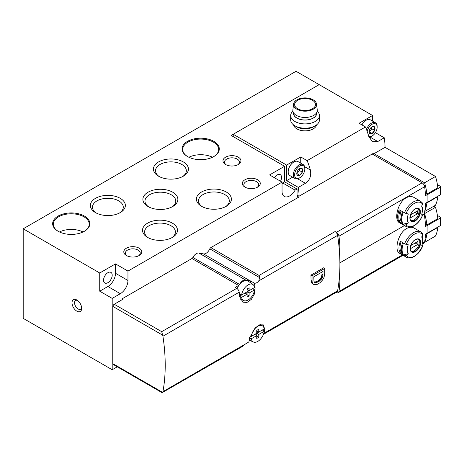 <?xml version="1.0" encoding="UTF-8"?>
<svg xmlns="http://www.w3.org/2000/svg" width="464" height="464" viewBox="0 0 464 464"><rect width="100%" height="100%" fill="white"/><g stroke="black" fill="none" stroke-linecap="round" stroke-linejoin="round"><path stroke-width="0.7" d="M237.713 164.824A7.436 4.292 0 0 0 239.389 162.11A7.436 4.292 0 0 0 231.959 157.818A7.436 4.292 0 0 0 224.524 162.11A7.436 4.292 0 0 0 226.206 164.824M257.039 187.433A7.436 4.292 0 0 0 258.715 184.713A7.436 4.292 0 0 0 251.285 180.426A7.436 4.292 0 0 0 243.849 184.713A7.436 4.292 0 0 0 245.531 187.433M138.545 255.844A7.436 4.292 0 0 0 140.227 253.124A7.436 4.292 0 0 0 132.791 248.832A7.436 4.292 0 0 0 125.361 253.124A7.436 4.292 0 0 0 127.037 255.844M148.799 206.938A15.399 8.891 180 0 1 144.977 201.08A15.399 8.891 180 0 1 154.489 192.862A15.399 8.891 180 0 1 171.268 194.793A15.399 8.891 180 0 1 175.781 201.08A15.399 8.891 180 0 1 171.964 206.938M282.048 183.947A10.788 6.229 120 0 0 282.669 182.944L284.594 181.83L284.594 166.269L231.194 135.442L319.174 84.645L296.038 71.288L23.2 228.804L23.2 318.356L112.195 369.738L117.264 366.815M76.85 300.005L76.85 300.005A6.832 3.944 60 0 1 81.681 308.374A6.832 3.944 60 0 1 76.85 311.164A6.832 3.944 60 0 1 72.019 302.795A6.832 3.944 60 0 1 76.85 300.005L76.85 300.005M23.2 228.804L99.737 272.994L99.737 291.201L112.195 298.393L112.195 369.738M112.195 298.393L120.333 293.695A10.788 6.229 120 0 0 127.96 280.482L127.96 271.086L282.048 182.12L282.048 191.516A10.788 6.229 120 0 0 284.287 196.458A10.788 6.229 120 0 0 295.127 190.136L297.053 189.022L297.053 198.122M284.594 181.83L297.053 189.022M225.603 164.505A8.99 5.191 0 0 0 238.316 164.505A8.99 5.191 0 0 0 238.316 157.168A8.99 5.191 0 0 0 225.603 157.168A8.99 5.191 0 0 0 225.603 164.505L225.603 164.505M187.526 156.542A18.606 10.742 0 0 0 213.84 156.542A18.606 10.742 0 0 0 213.84 141.346A18.606 10.742 0 0 0 187.526 141.346A18.606 10.742 0 0 0 187.526 156.542L187.526 156.542M58.099 231.263A18.606 10.742 0 0 0 84.419 231.263A18.606 10.742 0 0 0 84.419 216.073A18.606 10.742 0 0 0 58.099 216.073A18.606 10.742 0 0 0 58.099 231.263L58.099 231.263M244.928 187.114A8.99 5.191 0 0 0 257.642 187.114A8.99 5.191 0 0 0 257.642 179.771A8.99 5.191 0 0 0 244.928 179.771A8.99 5.191 0 0 0 244.928 187.114L244.928 187.114M126.434 255.525A8.99 5.191 0 0 0 139.148 255.525A8.99 5.191 0 0 0 139.148 248.182A8.99 5.191 0 0 0 126.434 248.182A8.99 5.191 0 0 0 126.434 255.525L126.434 255.525M226.275 192.009A17.493 10.098 180 0 1 226.275 206.294A17.493 10.098 180 0 1 201.538 206.294A17.493 10.098 180 0 1 201.538 192.009A17.493 10.098 180 0 1 226.275 192.009M183.303 161.919A17.493 10.098 180 0 1 183.303 176.198A17.493 10.098 180 0 1 158.566 176.198A17.493 10.098 180 0 1 158.566 161.919A17.493 10.098 180 0 1 183.303 161.919M120.24 198.325A17.493 10.098 180 0 1 120.24 212.605A17.493 10.098 180 0 1 95.503 212.605A17.493 10.098 180 0 1 95.503 198.325A17.493 10.098 180 0 1 120.24 198.325M172.364 223.132A17.493 10.098 180 0 1 172.364 237.417A17.493 10.098 180 0 1 147.633 237.417A17.493 10.098 180 0 1 147.633 223.132A17.493 10.098 180 0 1 172.364 223.132M172.747 192.229A17.493 10.098 180 0 1 172.747 206.515A17.493 10.098 180 0 1 148.01 206.515A17.493 10.098 180 0 1 148.01 192.229A17.493 10.098 180 0 1 172.747 192.229M284.594 166.269L269.59 174.928L282.048 182.12M99.737 291.201L107.874 286.503A10.788 6.229 120 0 0 115.501 273.29L115.501 263.894L99.737 272.994M115.501 263.894L127.96 271.086M107.874 272.699A6.113 3.532 120 0 0 103.553 280.186A6.113 3.532 120 0 0 104.818 282.988A6.113 3.532 120 0 0 110.931 279.456A6.113 3.532 120 0 0 110.931 272.397A6.113 3.532 120 0 0 107.874 272.699M282.669 182.944L295.127 190.136M280.517 181.238A6.113 3.532 120 0 0 280.273 174.626A6.113 3.532 120 0 0 277.217 174.928A6.113 3.532 120 0 0 274.427 177.724M148.416 237.841A15.399 8.891 180 0 1 144.6 231.983A15.399 8.891 180 0 1 154.106 223.764A15.399 8.891 180 0 1 170.891 225.69A15.399 8.891 180 0 1 175.398 231.983A15.399 8.891 180 0 1 171.581 237.841M96.292 213.034A15.399 8.891 180 0 1 92.469 207.17A15.399 8.891 180 0 1 101.981 198.957A15.399 8.891 180 0 1 118.761 200.883A15.399 8.891 180 0 1 123.273 207.17A15.399 8.891 180 0 1 119.457 213.034M159.349 176.622A15.399 8.891 180 0 1 155.533 170.764A15.399 8.891 180 0 1 165.039 162.545A15.399 8.891 180 0 1 181.824 164.476A15.399 8.891 180 0 1 186.337 170.764A15.399 8.891 180 0 1 182.514 176.622M202.321 206.718A15.399 8.891 180 0 1 198.505 200.86A15.399 8.891 180 0 1 208.011 192.641A15.399 8.891 180 0 1 224.796 194.573A15.399 8.891 180 0 1 229.309 200.86A15.399 8.891 180 0 1 225.487 206.718M73.851 234.308A9.889 5.707 0 0 0 68.666 234.308M83.05 231.983A17.98 10.382 0 0 0 59.467 231.983M84.193 231.391A17.98 10.382 0 0 0 89.239 224.182A17.98 10.382 0 0 0 71.259 213.8A17.98 10.382 0 0 0 53.279 224.182A17.98 10.382 0 0 0 58.325 231.391M203.278 159.587A9.889 5.707 0 0 0 198.087 159.587M212.471 157.255A17.98 10.382 0 0 0 188.894 157.255M213.614 156.67A17.98 10.382 0 0 0 218.66 149.46A17.98 10.382 0 0 0 200.68 139.078A17.98 10.382 0 0 0 182.7 149.46A17.98 10.382 0 0 0 187.752 156.67M81.635 307.557A5.034 2.906 60 0 1 80.637 309.21A5.034 2.906 60 0 1 75.603 306.304A5.034 2.906 60 0 1 75.603 300.492A5.034 2.906 60 0 1 77.534 300.457M297.053 195.042L299.083 196.214A57.536 33.217 -120 0 0 298.317 187.404L305.44 183.292C309.807 180.229 311.454 175.798 310.387 170.004A57.536 33.217 -120 0 0 307.145 160.643L365.504 126.956A57.536 33.217 60 0 1 368.741 136.312L372.377 141.752L377.777 141.526L384.262 137.785L375.393 132.663M299.083 196.214L374.094 152.905A57.536 33.217 -120 0 1 374.094 153.642L385.033 147.332A57.536 33.217 -120 0 0 384.262 137.785M316.5 124.938A11.507 6.641 180 0 1 308.873 130.477A11.507 6.641 180 0 1 296.925 128.905A11.507 6.641 180 0 1 293.625 124.938M307.145 160.643L300.742 156.948L286.624 165.091L233.23 134.264L319.174 84.645L372.569 115.472L359.095 123.256L365.504 126.956M298.317 187.404L286.624 180.653L286.624 165.091M233.23 134.264L233.23 136.613M425.337 193.21L426.886 194.103L437.819 187.792A44.95 25.949 -120 0 0 435.505 176.471L385.033 147.332M424.722 211.474L435.505 205.245A44.95 25.949 -120 0 0 437.819 196.597L437.54 196.434M425.389 224.066L426.886 224.93L437.819 218.619A44.95 25.949 -120 0 0 435.505 207.298L433.724 206.271M426.503 233.52L426.886 233.74A44.95 25.949 -120 0 1 424.572 242.388L435.505 236.072A44.95 25.949 -120 0 0 437.819 227.43L437.54 227.267M372.569 121.104L372.569 115.472M426.886 224.93A44.95 25.949 -120 0 0 424.572 213.614L424.369 213.498M424.775 211.103A44.95 25.949 -120 0 0 426.886 202.913L426.532 202.71M426.886 194.103A44.95 25.949 -120 0 0 424.572 182.781L374.094 153.642M424.572 182.781L435.505 176.471M426.886 233.74L437.819 227.43M424.572 213.614L435.505 207.298M426.886 202.913L437.819 196.597M300.742 163.166L300.742 156.948M286.624 180.653L292.651 177.178M292.906 111.157A14.384 8.306 0 0 0 290.679 115.6L290.679 119.903A14.384 8.306 0 0 0 294.889 125.773L296.844 126.898A11.623 6.711 0 0 0 296.844 126.898A11.623 6.711 0 0 0 313.281 126.898L315.23 125.773A14.384 8.306 0 0 0 319.447 119.903L319.447 115.6A14.384 8.306 0 0 0 317.219 111.157M296.838 126.898L294.889 125.773A14.384 8.306 0 0 0 315.23 125.773M290.679 115.6A14.384 8.306 0 0 0 294.889 121.469A14.384 8.306 0 0 0 310.567 123.267A14.384 8.306 0 0 0 319.447 115.6M293.492 112.688A11.623 6.711 0 0 0 296.844 118.094A11.623 6.711 0 0 0 310.033 119.41A11.623 6.711 0 0 0 316.634 112.688M293.555 112.793L293.555 113.344A11.507 6.641 0 0 0 296.925 118.042A11.507 6.641 0 0 0 309.465 119.486A11.507 6.641 0 0 0 316.57 113.344L316.57 112.793M293.584 104.069L292.865 109.91A12.226 7.059 0 0 0 296.415 115.403A12.226 7.059 0 0 0 310.138 116.829A12.226 7.059 0 0 0 317.254 109.91L316.541 104.069A11.507 6.641 0 0 0 305.063 97.892A11.507 6.641 0 0 0 293.584 104.069A11.507 6.641 0 0 0 296.925 109.237A11.507 6.641 0 0 0 309.836 110.583A11.507 6.641 0 0 0 316.541 104.069M297.685 108.796A10.428 6.02 0 0 0 309.053 110.101A10.428 6.02 0 0 0 315.491 104.539A10.428 6.02 0 0 0 305.063 98.519A10.428 6.02 0 0 0 294.634 104.539A10.428 6.02 0 0 0 297.685 108.796M369.518 129.926A4.153 2.395 -60 0 1 372.064 126.765L374.605 126.991L374.605 130.384L372.064 133.545L369.518 133.319A4.153 2.395 -60 0 1 369.129 131.851A4.153 2.395 -60 0 1 369.518 129.926M372.064 126.765A4.153 2.395 -60 0 1 374.605 126.991A4.153 2.395 -60 0 1 374.605 130.384A4.153 2.395 -60 0 1 372.064 133.545A4.153 2.395 -60 0 1 369.518 133.319M367.175 131.364A7.192 4.153 -60 0 1 372.766 123.934A7.192 4.153 -60 0 1 377.151 127.217A7.192 4.153 -60 0 1 372.064 136.027A7.192 4.153 -60 0 1 368.81 136.544M371.426 136.393L372.064 136.027L371.426 136.393A8.091 4.669 -60 0 1 369.013 137.17M366.456 129.386A8.091 4.669 -60 0 1 375.475 122.78A8.091 4.669 -60 0 1 377.151 126.486L377.151 127.217M361.955 124.903A8.091 4.669 -60 0 1 366.247 120.188A8.091 4.669 -60 0 1 370.289 119.787L375.475 122.78M361.908 124.88A7.865 4.541 -60 0 1 366.084 120.28A7.865 4.541 -60 0 1 366.166 120.24M371.809 127.072A3.596 2.076 -60 0 1 370.539 130.349L371.809 128.766L371.809 127.072M369.164 131.921L370.539 130.349A3.596 2.076 -60 0 1 369.135 131.544M371.809 128.766L374.605 130.384M369.269 131.933L372.064 133.545M297.18 171.692A4.153 2.395 -60 0 1 299.721 168.531L302.267 168.757L302.267 172.15L299.721 175.311L297.18 175.085A4.153 2.395 -60 0 1 296.786 173.617A4.153 2.395 -60 0 1 297.18 171.692M299.721 168.531A4.153 2.395 -60 0 1 302.267 168.757A4.153 2.395 -60 0 1 302.267 172.15A4.153 2.395 -60 0 1 299.721 175.311A4.153 2.395 -60 0 1 297.18 175.085M299.089 178.159L299.721 177.793A7.192 4.153 -60 0 1 294.634 174.858A7.192 4.153 -60 0 1 299.721 166.048A7.192 4.153 -60 0 1 304.807 168.983A7.192 4.153 -60 0 1 299.721 177.793L299.089 178.159A8.091 4.669 -60 0 1 295.04 178.559A8.091 4.669 -60 0 1 295.04 169.215A8.091 4.669 -60 0 1 303.131 164.546A8.091 4.669 -60 0 1 304.807 168.252L304.807 168.983M295.04 178.559L289.861 175.566A8.091 4.669 -60 0 1 288.185 171.866A8.091 4.669 -60 0 1 293.903 161.953A8.091 4.669 -60 0 1 297.952 161.553L303.131 164.546M288.185 171.773A7.865 4.541 -60 0 1 288.185 171.68A7.865 4.541 -60 0 1 293.747 162.046A7.865 4.541 -60 0 1 293.828 162M299.466 168.838A3.596 2.076 -60 0 1 298.195 172.115L299.466 170.532L299.466 168.838M296.827 173.687L298.195 172.115A3.596 2.076 -60 0 1 296.798 173.31M299.466 170.532L302.267 172.15M296.925 173.693L299.721 175.311M437.407 184.614L440.591 186.453A0.719 0.418 180 0 1 440.8 186.748A0.719 0.418 180 0 1 440.591 187.038L427.112 194.822L427.112 199.004A89.9 51.904 60 0 0 427.008 194.764L425.482 195.646A89.9 51.904 -120 0 0 424.641 186.725A3.596 2.076 -120 0 0 422.136 182.845L336.446 232.319L335.112 231.548L259.08 275.448L259.614 277.605L258.79 280.877C257.555 282.466 256.192 283.249 254.713 283.237L254.434 283.208A3.596 2.076 60 0 1 254.463 283.376A179.8 103.808 60 0 1 255.113 287.976L254.446 293.944L251.36 299.344L246.999 302.435L242.846 302.163L239.853 296.786A179.8 103.808 -120 0 0 239.209 292.187A3.596 2.076 -120 0 0 236.71 288.364L161.698 331.667L162.632 335.141A3.596 2.076 60 0 1 162.928 336.226A179.8 103.808 60 0 1 162.928 391.657A3.596 2.076 60 0 1 162.632 392.399L242.759 346.277L245.05 344.242L248.895 341.91A179.8 103.808 -120 0 0 249.516 338.186L255.148 327.903L259.608 324.864L263.297 324.875L264.776 329.376A179.8 103.808 60 0 1 264.126 333.227A3.596 2.076 60 0 1 263.442 334.335L336.91 291.92A3.596 2.076 60 0 0 337.612 290.8L264.126 333.227M335.112 231.548A3.596 2.076 60 0 1 337.612 235.376A179.8 103.808 60 0 1 339.665 255.455A179.8 103.808 60 0 1 339.665 273.093A179.8 103.808 60 0 1 337.612 290.8M310.938 275.14A179.8 103.808 60 0 1 311.037 280.517L311.814 283.168L314.435 284.681L316.819 284.594L319.998 282.756L322.544 280.007L323.971 277.53L324.765 273.766L324.765 268.441L323.652 267.798L310.938 275.14L312.052 275.784L312.052 281.103L311.037 280.517M404.44 212.895A14.564 8.41 -60 0 1 413.296 201.968A14.564 8.41 -60 0 1 420.581 201.243L413.853 197.362C411.562 196.127 408.987 196.284 406.133 197.832C397.503 202.513 393.82 220.151 399.359 222.627L406.017 226.467A14.564 8.41 -60 0 1 404.44 225.04L399.11 221.966A14.564 8.41 -60 0 1 399.11 209.821L406.087 213.521A13.485 7.784 -60 0 1 422.6 204.241A53.94 42.543 144.9 0 1 421.643 206.091L422.687 209.977L421.643 215.087A53.94 11.397 -158.8 0 0 422.6 215L422.733 214.931C420.941 219.466 418.255 222.958 414.694 225.4C413.499 226.206 410.205 228.34 406.017 226.467M402.508 211.781A14.744 8.514 120 0 0 402.52 223.787L403.233 224.199L408.361 222.824A53.94 42.543 144.9 0 1 406.087 224.785A13.485 7.784 -60 0 0 422.6 215L421.933 214.287M408.361 222.824C407.021 220.649 407.021 217.691 408.361 213.956A53.94 11.397 -158.8 0 1 406.087 213.521M422.6 204.241L422.281 202.855M440.8 186.748L440.8 194.381A0.719 0.418 180 0 1 440.591 194.677L427.112 202.455L427.112 199.004A89.9 51.904 60 0 1 427.042 202.414L425.517 203.296A89.9 51.904 -120 0 1 424.235 214.153L422.692 215.047M336.446 232.319A3.596 2.076 60 0 1 338.952 236.199A89.9 51.904 60 0 1 339.665 255.455M404.463 225.574L339.892 262.85M406.493 228.572C397.863 233.259 394.058 250.838 399.545 253.269L406.267 257.149A14.564 8.41 -60 0 1 404.631 255.635L403.471 254.962A14.564 8.41 -60 0 1 403.471 243.072L404.631 243.745A14.564 8.41 -60 0 1 413.552 232.65A14.564 8.41 -60 0 1 420.831 231.925L414.178 228.085C411.91 226.867 409.347 227.029 406.493 228.572M422.449 235.515A14.564 8.41 -60 0 1 422.687 237.922L422.687 240.886A10.939 6.316 -60 0 1 421.654 245.949A53.94 11.397 -158.8 0 0 422.791 245.845A13.485 7.784 -60 0 1 406.278 255.38A1.438 1.137 144.9 0 1 404.631 255.635M422.791 245.845A1.438 0.302 -158.8 0 0 422.93 245.775A1.438 0.302 -158.8 0 0 422.472 245.334L421.973 245.05M400.345 253.158L402.63 254.481A14.564 8.41 120 0 1 402.63 242.591L400.345 241.268A14.564 8.41 -60 0 0 400.345 253.158L401.227 252.062L401.627 252.294M420.831 231.925L422.768 233.711A1.438 1.137 144.9 0 1 422.791 234.836A53.94 42.543 144.9 0 1 421.654 237.017A10.939 6.316 -60 0 1 422.687 240.886M403.471 254.962L408.256 253.68A10.939 6.316 -60 0 1 408.256 244.748A53.94 11.397 -158.8 0 1 406.278 244.371A1.438 0.302 -158.8 0 1 404.631 243.745M408.256 253.68A53.94 42.543 144.9 0 1 406.278 255.38M424.235 214.153A89.9 51.904 -120 0 1 425.517 226.49L427.042 225.608A89.9 51.904 60 0 1 427.112 229.1A89.9 51.904 60 0 1 427.008 233.224L425.482 234.105A89.9 51.904 -120 0 1 424.641 242.051L422.431 243.327M339.665 273.093A89.9 51.904 60 0 1 338.952 291.525A3.596 2.076 60 0 1 338.244 292.685A3.596 2.076 60 0 1 336.446 292.511L336.168 292.349M249.185 340.263L249.684 340.356M254.434 283.208L250.392 280.877A6.473 3.735 120 0 1 250.154 280.842L245.549 279.972A6.473 3.735 120 0 0 239.552 284.397L192.891 257.456A6.473 3.735 -60 0 1 198.888 253.037L203.493 253.901A6.473 3.735 -60 0 0 209.798 248.843A1.798 1.038 -60 0 1 210.847 247.602L298.833 197.096L297.053 196.069M162.127 392.712L113.332 364.542A1.798 1.038 -60 0 1 112.961 363.718L112.961 306.466A1.798 1.038 -60 0 1 114.231 304.262L123.128 299.123L122.368 298.683L191.928 258.523A1.798 1.038 -60 0 0 192.891 257.456M236.71 288.364L235.138 287.454L238.583 285.464A1.798 1.038 120 0 0 239.552 284.397M422.223 244.203L423.934 243.217A3.596 2.076 -120 0 0 424.641 242.051M422.136 182.845L372.186 154.007M250.392 282.698L250.392 280.877M122.368 299.564L122.368 298.683M437.407 215.447L440.591 217.285A0.719 0.418 180 0 1 440.8 217.575A0.719 0.418 180 0 1 440.591 217.871L427.112 225.649L427.112 233.282L440.591 225.504L440.591 217.871M440.8 217.575L440.8 225.208A0.719 0.418 180 0 1 440.591 225.504M418.203 239.192A7.012 4.048 -60 0 1 417.803 246.993A7.012 4.048 -60 0 1 411.249 251.244M410.907 245.462A5.121 2.958 120 0 0 410.907 248.397L417.693 244.482A5.121 2.958 -60 0 0 417.693 241.541L410.907 245.462M401.093 241.698A13.125 7.581 120 0 0 401.227 252.062M415.147 243.008L417.693 244.482M417.954 208.51A7.012 4.048 -60 0 1 417.548 216.311A7.012 4.048 -60 0 1 410.994 220.562M410.652 214.78A5.121 2.958 120 0 0 410.652 217.715L417.438 213.8A5.121 2.958 -60 0 0 417.438 210.859L410.652 214.78M404.44 225.04L406.087 224.785M399.11 221.966L400.235 222.465L401.447 221.363M399.179 209.856A14.744 8.514 120 0 0 399.191 221.862M400.223 210.459A14.744 8.514 120 0 0 400.235 222.465M401.064 210.946A13.125 7.581 120 0 0 401.227 221.235M403.222 212.193A14.744 8.514 120 0 0 403.233 224.199M414.891 212.326L417.438 213.8M315.868 282.756L318.89 281.567L321.749 278.812L322.863 276.15L323.019 271.469L313.803 276.793L313.96 281.288L314.598 282.39L315.868 282.756L314.818 282.153L317.828 280.952L320.711 278.214L321.517 276.66L322.004 274.189A179.8 103.808 -120 0 0 321.981 272.072M317.933 282.112L316.871 281.503M318.89 281.567L317.828 280.952M324.765 268.441L312.052 275.784M312.052 281.103L312.214 282.298L311.193 281.712M312.214 282.298L312.533 283.214L311.506 282.622M312.533 283.214L312.846 283.765L311.814 283.168M312.846 283.765L313.641 284.409M323.019 274.775L322.004 274.189M322.863 276.15L321.842 275.564M322.544 277.252L321.517 276.66M322.225 277.988L321.192 277.391M321.749 278.812L320.711 278.214M320.955 279.821L319.905 279.218M319.998 280.737L318.942 280.128M316.819 282.576L315.764 281.961M314.343 282.1L314.818 282.153M249.122 295.893L249.122 293.033L254.574 289.884A9.257 5.348 -60 0 1 250.322 298.277A9.257 5.348 -60 0 1 243.768 300.614A9.257 5.348 -60 0 1 241.634 297.354L247.086 294.205L247.086 297.07L249.122 295.893L247.086 294.721M241.634 295.005A9.257 5.348 -60 0 1 246.274 286.247A9.257 5.348 -60 0 1 253.013 284.606A9.257 5.348 -60 0 1 254.574 287.535L249.122 290.684L249.122 287.819L247.086 288.997L247.086 291.856L241.634 295.005L239.424 293.932M237.104 288.625A9.889 5.707 -60 0 1 248.257 281.138L253.013 284.606M239.766 296.084L245.056 293.033L247.086 294.205L247.086 291.856L252.718 288.608L254.574 289.884M241.634 297.354L239.424 296.281M247.086 291.856L249.122 293.033M247.086 288.997L247.086 289.507L249.122 290.684M258.784 337.293L258.784 334.434L264.236 331.284A9.257 5.348 -60 0 1 259.985 339.677A9.257 5.348 -60 0 1 253.431 342.014A9.257 5.348 -60 0 1 251.297 338.755L256.749 335.605L256.749 338.471L258.784 337.293L256.749 336.122M251.297 336.406A9.257 5.348 -60 0 1 255.937 327.648A9.257 5.348 -60 0 1 262.676 326.006A9.257 5.348 -60 0 1 264.236 328.935L258.784 332.085L258.784 329.22L256.749 330.397L256.749 333.256L251.297 336.406L250.119 335.832M249.678 337.34L254.713 334.434L256.749 335.605L256.749 333.256L262.38 330.008L264.236 331.284M251.297 338.755L249.087 337.682M256.749 333.256L258.784 334.434M256.749 330.397L256.749 330.907L258.784 332.085M107.874 286.503L120.333 293.695M115.501 273.29L127.96 280.482M377.777 141.526L369.965 137.019M305.44 183.292L297.627 178.785M310.387 170.004L304.616 166.675M337.612 235.376L258.79 280.877M239.209 292.187L162.928 336.226M245.05 344.242L162.928 391.657M415.129 208.858A7.424 4.286 -60 0 1 419.717 209.322A7.424 4.286 -60 0 1 416.875 219.623A7.424 4.286 -60 0 1 409.956 218.921A7.424 4.286 -60 0 1 415.129 208.858M424.641 186.725L338.952 236.199M415.384 239.54A7.424 4.286 -60 0 1 419.926 246.001A7.424 4.286 -60 0 1 410.837 251.25A7.424 4.286 -60 0 1 415.384 239.54M406.278 244.371A13.485 7.784 -60 0 1 422.791 234.836M402.381 254.904L338.952 291.525M250.154 280.842L203.493 253.901M245.549 279.972L198.888 253.037M162.632 335.141L112.961 306.466M161.698 331.667L114.231 304.262M162.632 392.399L112.961 363.718M259.614 277.605L209.798 248.843M259.08 275.448L210.847 247.602M238.583 285.464L191.928 258.523M254.463 287.599L255.113 287.976M264.126 328.999L264.776 329.376M440.591 194.677L440.591 187.038M418.638 239.378A7.012 4.048 -60 0 1 418.638 247.474A7.012 4.048 -60 0 1 411.626 251.523C408.807 250.873 410.715 242.017 415.315 239.743C417.322 238.983 418.429 238.861 418.638 239.378M418.383 208.696A7.012 4.048 -60 0 1 418.383 216.792A7.012 4.048 -60 0 1 411.371 220.841C408.552 220.191 410.46 211.335 415.06 209.061C417.066 208.301 418.174 208.179 418.383 208.696M422.582 203.139L420.581 201.243M403.03 255.281L338.244 292.685M422.93 245.775L418.035 253.495L414.961 256.076L411.997 257.526C409.857 258.21 407.949 258.083 406.267 257.149M422.687 209.977L422.687 207.402M243.768 300.614L240.445 299.141M262.676 326.006L260.698 324.562M253.431 342.014L249.203 340.141"/></g></svg>
